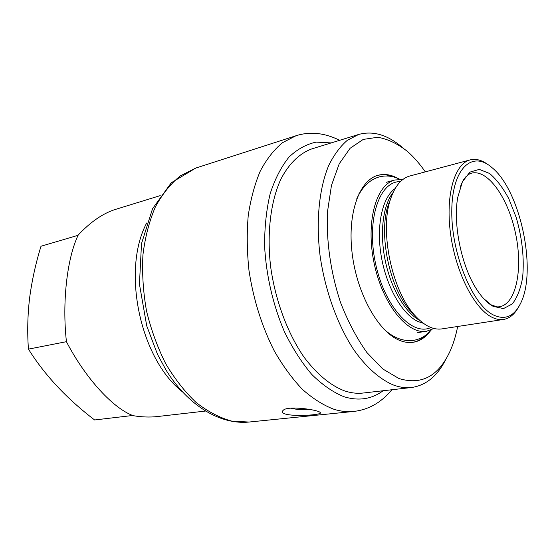 <?xml version="1.0" encoding="UTF-8"?>
<svg xmlns="http://www.w3.org/2000/svg" width="555" height="555" viewBox="0 0 555 555"><rect width="100%" height="100%" fill="white"/><g stroke="black" fill="none" stroke-linecap="round" stroke-linejoin="round"><path stroke-width="0.83" d="M181.984 391.448C140.02 358.468 121.496 270.001 146.707 222.957M205.35 411.068L157.447 416.541C149.968 417.395 141.913 417.117 133.276 415.702C113.435 408.598 85.72 378.718 66.44 341.727C61.987 301.982 67.169 257.818 78.241 234.994C90.673 221.785 103.14 213.245 115.634 209.36L160.235 195.617M132.701 415.48L94.6 419.969C66.704 398.643 44.65 375.027 28.444 349.13C27.202 332.424 27.583 315.427 29.595 298.132C31.899 280.712 35.7 263.41 41.008 246.24L78.088 235.313M66.44 341.679L28.444 349.13M445.949 359.099C437.59 375.874 426.157 385.337 411.65 387.487L363.074 393.037C357.115 393.724 350.94 393.002 344.537 390.873C330.405 385.461 316.898 374.223 304.029 357.149C287.615 333.361 275.384 300.595 270.673 266.983C266.726 233.419 270.597 201.77 280.733 179.452C288.864 163.621 299.679 153.263 311.945 148.851L358.669 134.456C372.821 130.605 387.092 134.685 401.48 146.693M411.65 387.487C405.892 388.153 399.898 387.355 393.655 385.094C380.113 379.509 366.349 367.5 353.826 349.803C337.523 324.973 325.147 290.834 320.103 255.917C315.802 221.07 319.16 188.353 328.733 165.459C333.985 154.859 340.159 146.492 347.243 140.366L358.669 134.456M430.236 331.162C425.463 337.516 419.753 341.228 413.114 342.289C408.66 342.941 404.012 342.248 399.17 340.201C378.212 331.613 357.031 293.852 352.182 253.656C347.18 213.439 359.321 180.007 378.142 175.262C384.65 173.576 391.372 174.686 398.289 178.585M457.667 326.479C455.815 335.997 453.144 344.537 449.647 352.106C438.055 376.526 421.141 385.33 398.913 378.51L382.742 368.95L366.938 352.585C356.9 338.515 348.151 321.962 340.694 302.933C330.78 273.24 326.132 240.995 327.478 211.857L331.467 185.37L339.23 163.801L350.101 148.289L363.248 139.409L377.782 137.265C387.876 139.028 397.838 143.807 407.668 151.619C413.905 157.148 419.781 163.898 425.296 171.87M309.967 409.444C302.933 410.034 296.543 409.611 290.813 408.175M282.71 410.832C277.958 417.832 323.752 415.473 320.297 412.615C318.965 409.819 287.518 405.317 283.237 410.298L282.71 410.832M493.145 306.346C487.651 303.356 482.295 297.903 477.078 289.988C461.739 267.212 452.804 224.532 457.715 197.518L462.419 181.735L469.905 172.126L479.284 169.386L489.552 173.458C496.51 179.321 502.934 187.756 508.831 198.773L516.192 217.407C522.255 238.456 524.399 258.484 522.63 277.493C520.625 288.85 517.184 297.66 512.3 303.939L503.475 308.594L493.145 306.346M402.77 179.549L394.882 179.993C375.978 184.399 365.474 222.451 374.139 263.278C382.575 304.154 407.467 334.79 426.552 331.245L433.954 328.491M470.161 159.895L409.826 176.004C401.376 178.356 394.952 186.057 390.553 199.106C379.329 230.707 391.955 291.028 414.918 315.476C424.187 325.66 433.157 330.135 441.835 328.907L503.565 319.451C499.791 320.027 495.809 319.236 491.619 317.072C473.998 308.226 455.495 271.617 450.493 233.315C445.36 194.985 454.614 163.663 470.161 159.895C475.926 158.473 481.948 160.09 488.213 164.759M518.412 307.303C514.506 314.366 509.559 318.417 503.565 319.451M493.339 314.949C472.395 304.744 451.375 253.774 451.777 211.337C451.86 168.741 471.923 150.1 491.702 167.402C520.479 190.046 537.566 271.652 520.285 303.939C513.791 316.655 504.807 320.325 493.339 314.949M392.558 335.643L387.855 332.889M358.773 194.014L361.985 189.602M377.643 175.408C382.686 174.194 387.889 174.686 393.245 176.872M426.302 334.755C422.272 338.911 417.707 341.45 412.601 342.359M339.681 140.304C324.453 132.784 309.87 131.278 295.912 135.781L282.433 142.718C274.024 149.704 266.664 159.105 260.337 170.926C254.759 184.024 250.721 198.954 248.224 215.701C246.711 233.246 246.968 251.526 248.994 270.549C253.462 299.665 261.877 326.423 274.225 350.822C282.87 365.884 292.291 378.76 302.482 389.443C312.916 398.677 323.419 405.303 334.006 409.306C340.77 411.38 347.312 412.094 353.632 411.449C362.748 410.423 371.066 407.315 378.586 402.132C385.434 397.193 387.667 394.584 391.906 389.742M331.21 142.919L316.197 142.115C306.395 144.189 297.32 149.184 288.982 157.107C281.274 166.687 275.016 178.856 270.202 193.598C266.4 209.61 264.534 227.12 264.603 246.143C266.15 275.211 273.025 305.007 284.229 331.321C292.381 348.034 301.573 362.408 311.792 374.452C322.344 384.865 333.055 392.281 343.913 396.7C358.592 401.21 371.656 399.225 383.103 390.748M353.632 411.449L248.959 422.05L231.629 421.079C219.69 417.79 207.917 411.644 196.303 402.632C185.037 392.031 174.846 379.072 165.737 363.747C157.488 347.333 151.085 329.725 146.52 310.939C143.162 291.888 141.969 273.199 142.933 254.856C145.132 237.158 149.267 221.195 155.338 206.973C162.358 194.056 170.676 183.698 180.299 175.9L195.776 168.061L295.912 135.781M419.837 320.443C405.483 312.992 391.136 288.829 385.309 260.94C379.46 233.051 382.908 205.163 393.065 192.578M390.553 199.106L388.403 204.455C378.052 233.641 389.61 288.85 410.804 311.438L415.674 316.315M400.37 181.658C379.467 180.819 366.196 219.641 375.437 263.008C384.372 306.436 412.101 336.677 430.909 327.512M395.16 188.54C382.305 197.282 376.026 225.719 381.278 256.348C386.467 286.977 402.34 314.428 418.04 321.532L423.375 323.308M460.282 187.014C463.89 177.94 463.751 179.882 465.555 177.059L469.585 173.854C486.118 166.528 508.04 196.692 515.588 233.662C523.504 270.556 515.526 306.977 497.44 306.901L491.48 305.063L483.641 298.576M248.959 422.05C219.94 424.936 187.895 405.427 166.139 370.24L157.537 354.423L146.735 325.903L139.444 284.153L141.504 243.638L152.549 208.715L171.322 182.734L195.776 168.061M383.921 329.157C393.544 337.898 403.374 341.63 413.419 340.361C418.657 339.535 423.361 337.336 427.517 333.77L431.436 329.816M399.933 179.341C393.044 175.963 386.127 175.151 379.197 176.913C369.484 179.778 361.978 187.139 356.671 199.009M414.918 315.476L410.804 311.438L415.681 316.322M417.742 332.598L426.552 331.245M386.273 182.29L394.882 179.993"/></g></svg>
